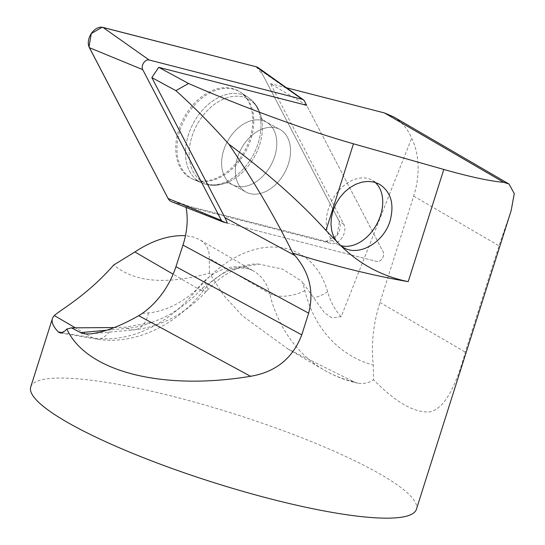 <?xml version="1.0" encoding="UTF-8"?>
<svg xmlns="http://www.w3.org/2000/svg" width="545" height="545" viewBox="0 0 545 545"><rect width="100%" height="100%" fill="white"/><g stroke="black" fill="none" stroke-linecap="round" stroke-linejoin="round"><path stroke-width="0.41" stroke-dasharray="2.73 2.04" d="M180.034 130.262A49.581 34.492 -61.6 0 1 241.013 92.602A49.581 34.492 -61.6 0 1 242.314 157.055A49.581 34.492 -61.6 0 1 193.884 179.591A49.581 34.492 -61.6 0 1 180.034 130.262M186.029 207.4A67.975 47.286 118.4 0 0 185.77 206.16L331.053 243.486A12.119 8.434 -61.6 0 0 342.056 237.695A12.119 8.434 -61.6 0 0 343.847 224.356L270.409 83.637L306.678 105.335L383.135 251.838A6.104 4.244 -61.6 0 1 382.236 258.548A6.104 4.244 -61.6 0 1 376.697 261.464L227.306 223.089L185.77 206.16M286.432 87.759L270.409 83.637M393.449 116.78C401.461 121.515 407.531 128.627 411.666 138.117A80.919 62.416 -59.8 0 1 413.689 196.132L379.967 302.434A137.565 106.105 120.2 0 0 373.311 365.109A152.137 117.345 -59.8 0 1 304.839 290.58A78.167 60.291 120.2 0 0 301.719 281.2L324.622 312.939L332.246 317.939L341.163 316.665L411.666 138.117M304.839 290.58A25.894 12.896 166.1 0 1 269.652 293.551A178.031 137.313 120.2 0 0 324.077 370.021A178.031 137.313 120.2 0 0 353.882 381.807L287.719 348.875L242.402 315.828L223.845 295.594L209.457 273.154C166.102 285.015 134.206 282.29 113.762 264.965M353.882 381.807L358.065 383.237L363.059 383.694L369.864 381.97L373.489 379.708L373.311 365.109M30.738 386.936A202.304 35.827 -162.4 0 1 147.477 390.309A202.304 35.827 -162.4 0 1 348.698 457.848A202.304 35.827 -162.4 0 1 416.407 509.275M511.183 210.486L499.002 245.775L465.28 352.077C455.409 388.571 443.773 408.478 430.359 411.795C415.106 413.423 396.147 402.728 373.489 379.708M106.888 330.216L127.564 328.308A121.385 84.441 118.4 0 0 151.735 322.354L125.548 327.211L114.28 327.565M151.735 322.354C169.761 316.304 186.043 305.493 200.594 289.92L202.181 288.203L228.9 269.039L259.195 264.148L282.63 269.155L301.719 281.2M209.457 273.154L209.212 258.385C209.696 250.046 206.487 243.792 199.579 239.623L193.162 236.959L185.47 235.665M375.158 182.411A36.413 25.336 118.4 0 0 371.847 180.095A36.413 25.336 118.4 0 0 332.225 200.042A36.413 25.336 118.4 0 0 337.151 244.133A36.413 25.336 118.4 0 0 340.393 245.488M243.601 144.888A35.609 24.77 118.4 0 0 245.972 192.044A35.609 24.77 118.4 0 0 284.715 172.533A35.609 24.77 118.4 0 0 279.898 129.431A35.609 24.77 118.4 0 0 243.601 144.888A35.609 24.77 -61.6 0 1 279.898 129.431A35.609 24.77 -61.6 0 1 284.715 172.533A35.609 24.77 -61.6 0 1 245.972 192.044A35.609 24.77 -61.6 0 1 243.601 144.888M227.306 223.089L376.697 261.464A6.104 4.244 118.4 0 0 382.236 258.548A6.104 4.244 118.4 0 0 383.135 251.838L306.678 105.335M258.282 67.737A12.848 8.938 -61.6 0 1 260.394 70.216L339.113 221.038A12.848 8.938 -61.6 0 1 337.212 235.174A12.848 8.938 -61.6 0 1 325.556 241.312L172.302 201.95A12.848 8.938 -61.6 0 1 171.552 201.704M187.255 112.229A49.711 34.58 -61.6 0 1 239.929 91.873A49.711 34.58 -61.6 0 1 241.237 156.49A49.711 34.58 -61.6 0 1 192.685 179.08A49.711 34.58 -61.6 0 1 187.255 112.229M256.191 66.769L263.092 75.374L339.344 221.522L337.212 235.174L326.046 241.421L188.161 206.024L168.105 198.509M341.163 316.665A95.491 66.429 -61.6 0 1 327.62 291.732A106.711 74.236 118.4 0 0 204.375 281.942A95.491 66.429 -61.6 0 1 148.444 312.905L142.184 313.477M62.28 332.641L92.418 337.743A121.385 93.624 120.2 0 0 197.631 288.462A52.272 40.316 -59.8 0 1 253.67 271.097A52.272 40.316 -59.8 0 1 269.652 293.551L209.212 258.385M111.957 327.613A25.894 15.832 99.6 0 1 95.797 338.983A25.894 15.832 99.6 0 1 92.418 337.743L75.455 327.872M413.689 196.132L499.002 245.775M148.444 312.905A25.894 16.875 84.7 0 1 134.465 329.827A25.894 16.875 84.7 0 1 127.564 328.308L125.548 327.211M202.181 288.203A25.894 2.861 37.9 0 1 203.312 290.601A25.894 2.861 37.9 0 1 197.631 288.462L173.133 274.21M379.967 302.434L465.28 352.077M204.375 281.942A25.894 6.377 42.7 0 1 207.052 290.642A25.894 6.377 42.7 0 1 200.594 289.92M327.62 291.732A25.894 15.11 164.3 0 1 313.498 297.897M325.556 241.312L331.053 243.486M343.847 224.356L339.113 221.038M249.671 160.911A48.716 33.892 -61.6 0 1 202.086 183.052A48.716 33.892 -61.6 0 1 193.421 123.081A48.716 33.892 -61.6 0 1 248.391 97.582A48.716 33.892 -61.6 0 1 249.671 160.911A48.716 33.892 118.4 0 0 248.391 97.582A48.716 33.892 118.4 0 0 193.421 123.081A48.716 33.892 118.4 0 0 202.086 183.052A48.716 33.892 118.4 0 0 249.671 160.911M251.463 161.661A47.279 32.891 118.4 0 0 261.941 120.608A47.279 32.891 118.4 0 0 220.759 100.403A47.279 32.891 118.4 0 0 189.36 158.357A47.279 32.891 118.4 0 0 228.771 181.819A47.279 32.891 118.4 0 0 251.463 161.661A47.279 32.891 -61.6 0 1 228.771 181.819A47.279 32.891 -61.6 0 1 189.36 158.357A47.279 32.891 -61.6 0 1 220.759 100.403A47.279 32.891 -61.6 0 1 261.941 120.608A47.279 32.891 -61.6 0 1 251.463 161.661M229.874 137.449A35.609 24.77 -61.6 0 1 266.171 121.998A35.609 24.77 -61.6 0 1 268.542 169.154A35.609 24.77 -61.6 0 1 232.252 184.605A35.609 24.77 -61.6 0 1 229.874 137.449A35.609 24.77 118.4 0 0 232.252 184.605A35.609 24.77 118.4 0 0 268.542 169.154A35.609 24.77 118.4 0 0 266.171 121.998A35.609 24.77 118.4 0 0 229.874 137.449M223.443 222.101L172.302 201.95M260.394 70.216L304.417 101.009M60.42 332.988L95.797 338.983C134.056 345.762 176.553 325.467 203.312 290.601C219.758 270.061 241.081 263.569 253.67 271.097L199.579 239.623M508.301 183.611L509.01 184.026M90.702 333.86L134.465 329.827C161.572 326.639 185.763 313.579 207.052 290.642C225.126 270.552 247.689 262.486 259.188 264.202M287.719 348.868L324.077 370.021C334.582 376.118 345.83 380.505 357.82 383.183M379.313 184.142L371.847 180.095M343.725 247.689L337.151 244.133M239.929 91.873L248.391 97.582C255.803 102.787 260.319 110.458 261.941 120.608L261.15 117.482L261.941 120.608C260.319 110.458 255.803 102.787 248.391 97.582L241.013 92.602M192.685 179.08L202.086 183.052C210.493 186.417 219.39 186.009 228.771 181.819L225.725 182.868L228.771 181.819C219.39 186.009 210.493 186.417 202.086 183.052L193.884 179.591M261.15 117.482C261.287 118.299 262.963 119.805 266.171 121.998L279.898 129.431L266.171 121.998C262.963 119.805 261.287 118.299 261.15 117.482M225.725 182.868C226.488 182.534 228.662 183.12 232.252 184.605L245.972 192.044L232.252 184.605C228.662 183.12 226.488 182.534 225.725 182.868"/><path stroke-width="0.82" d="M114.28 327.565L71.497 327.845L82.002 333.329L85.436 333.949L90.702 333.86C104.204 332.232 120.207 326.176 138.716 315.691L142.184 313.477A67.975 47.286 118.4 0 0 175.94 266.682L182.963 245.08A67.975 47.286 118.4 0 0 186.029 207.4M71.497 327.845L66.858 329.044C86.301 371.526 161.954 390.983 250.571 376.295C275.79 372.017 292.856 358.201 301.773 334.855L308.647 313.171C314.172 291.909 309.601 272.698 294.927 255.544L292.835 253.153C275.32 217.714 253.997 181.403 228.873 144.207C267.69 173.099 300.063 201.841 325.985 230.426L341.225 246.108C360.061 264.509 382.392 276.356 408.212 281.642L443.8 169.454C469.913 176.839 489.894 181.138 503.73 182.337L384.477 112.938L286.432 87.759M384.477 112.938L393.449 116.78M303.415 99.83A6.104 4.244 118.4 0 1 304.417 101.009L306.678 105.335L158.718 67.328L151.837 77.615L224.894 217.605A67.975 47.286 -61.6 0 1 227.306 223.089L223.443 222.101A6.104 4.244 118.4 0 1 223.089 221.985L171.552 201.704A12.848 8.938 -61.6 0 1 168.105 198.509L89.387 47.681A12.848 8.938 -61.6 0 1 91.288 33.545A12.848 8.938 -61.6 0 1 102.944 27.407L256.198 66.776A12.848 8.938 -61.6 0 1 258.282 67.737L303.415 99.83A6.104 4.244 118.4 0 0 302.427 99.374L149.173 60.005A6.104 4.244 118.4 0 0 143.635 62.92A6.104 4.244 118.4 0 0 142.729 69.637L221.447 220.466A6.104 4.244 118.4 0 0 223.089 221.985M151.837 77.615L175.906 90.654C193.529 106.479 211.188 124.328 228.873 144.207M158.718 67.328L188.556 83.494L175.906 90.654M443.8 169.454L353.467 143.798C306.781 130.589 243.397 107.413 188.556 83.494M66.858 329.044L65.053 330.87L61.21 332.934L60.045 332.927L58.322 331.973L62.28 332.641M185.47 235.665C169.168 234.997 152.314 240.427 134.908 251.967L113.762 264.965C86.267 296.255 59.814 310.091 54.357 315.596A202.304 35.827 17.6 0 0 52.409 318.614A202.304 35.827 17.6 0 0 58.322 331.973M511.19 210.493L416.407 509.275A202.304 35.827 -162.4 0 1 276.758 500.474A202.304 35.827 -162.4 0 1 65.72 421.38A202.304 35.827 -162.4 0 1 30.738 386.936L52.409 318.614M503.73 182.337L509.03 183.992L514.262 193.611L511.183 210.486M408.212 281.642A202.304 35.827 -162.4 0 1 292.835 253.153M341.225 246.108L343.725 247.689C359.101 256.804 383.796 242.484 390.104 220.793C394.526 203.925 390.929 191.711 379.313 184.142L373.965 182.084L368.113 181.403L361.996 182.125L355.851 184.224L349.945 187.609L344.501 192.14L339.753 197.644L335.89 203.884L333.07 210.622L331.408 217.564L330.965 224.445L331.762 230.978L333.772 236.905L336.912 241.973M340.393 245.488A36.413 25.336 118.4 0 0 380.471 215.575A36.413 25.336 118.4 0 0 375.158 182.411M221.447 220.466L168.105 198.509L89.012 46.863L91.288 33.552L102.119 27.25L256.191 66.769L302.427 99.374M182.963 245.08L308.647 313.171M224.894 217.605L294.927 255.544M353.467 143.798L325.985 230.426M80.388 332.654L106.888 330.216M134.908 251.967L173.133 274.21M54.357 315.596L75.455 327.872M138.716 315.691L250.571 376.295M175.94 266.682L301.773 334.855M142.729 69.637L89.387 47.681M102.944 27.407L149.173 60.005M393.51 116.814L508.301 183.611"/></g></svg>
